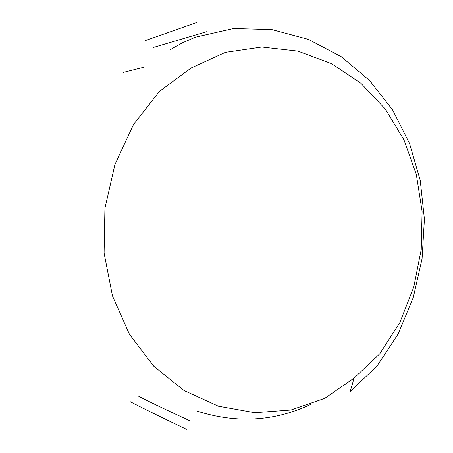 <?xml version="1.0" encoding="UTF-8"?>
<svg xmlns="http://www.w3.org/2000/svg" width="453" height="453" viewBox="0 0 453 453"><rect width="100%" height="100%" fill="white"/><g stroke="black" fill="none" stroke-linecap="round" stroke-linejoin="round"><path stroke-width="0.68" d="M354.099 378.096L324.705 398.38L290.854 410.027L254.711 412.706L218.425 406.205L184.116 390.588L153.833 366.301L129.422 334.252L112.469 295.866L104.094 253.114L104.915 208.414L114.92 164.552L133.51 124.513L159.49 91.33L191.217 67.944L225.345 52.361L261.806 47.027L297.864 51.11L331.42 63.579L360.956 83.312L385.384 109.139L403.985 139.898L416.313 174.377L422.094 211.33L421.239 249.399L413.776 287.055L399.869 322.536L379.812 353.725L354.099 378.096L350.209 391.46L377.009 366.069L398.176 333.935L413.289 297.462L422.083 258.635L424.416 219.116L420.225 180.339L409.58 143.567L392.638 109.971L369.727 80.668L341.364 56.761L308.351 39.366L271.857 29.587L233.522 28.516L195.549 37.146L182.468 42.803L169.96 49.847M143.709 67.27L123.12 72.452M196.834 411.035C236.449 423.697 274.354 421.511 310.56 404.472M130.419 401.788C143.635 408.623 162.304 417.791 186.432 429.291M206.857 31.636L153.001 47.588M189.53 420.65C163.454 408.606 146.262 400.356 137.961 395.888M196.336 22.65L145.47 40.544"/></g></svg>
